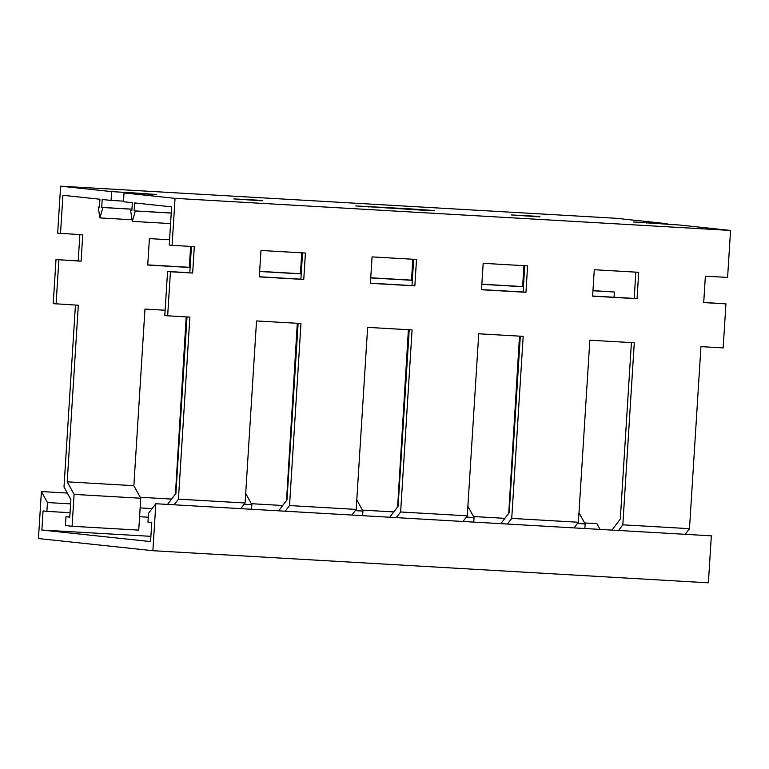 <?xml version="1.0" encoding="UTF-8"?>
<svg xmlns="http://www.w3.org/2000/svg" width="769" height="769" viewBox="0 0 769 769"><rect width="100%" height="100%" fill="white"/><g stroke="black" fill="none" stroke-linecap="round" stroke-linejoin="round"><path stroke-width="1.15" d="M41.401 491.564L47.438 502.551L46.88 511.366L43.064 510.952L41.862 530.043L150.57 541.597L151.772 522.516L147.956 522.113L148.513 513.298L155.838 503.733L711.335 535.83L708.384 582.815L152.877 550.71L38.45 538.55L41.401 491.564L67.336 493.064M140.218 497.274L171.554 499.081M251.319 503.695L282.656 505.502M362.42 510.116L393.757 511.923M473.521 516.537L504.858 518.344M584.613 522.949L596.907 523.66L600.051 529.399M155.838 503.733L152.877 550.71M47.438 502.551L70.613 503.887M140.141 507.905L152.108 508.597M150.907 536.339L41.862 530.043M148.273 517.22L139.583 516.72M70.056 512.702L46.88 511.366M262.142 200.401L233.776 198.902L262.114 200.815M539.886 216.454L511.52 214.955L539.867 216.868M410.213 208.87L434.466 210.571L422.614 210.187L355.663 205.919L410.213 208.87L410.175 209.466M132.47 192.817L156.722 194.519L124.03 192.932L175.053 198.354L730.55 230.45L679.536 225.029L633.416 221.962L667.136 223.712L616.123 218.29L60.616 186.185L111.64 191.616L132.47 192.817L132.431 193.413M191.443 246.455L189.789 272.745L167.565 271.457L170.43 271.765L167.661 315.809L189.876 317.097L178.427 499.148L245.09 502.993L256.538 320.942L300.977 323.509L289.529 505.56L356.182 509.414L367.64 327.363L412.078 329.93L400.63 511.981L467.283 515.836L478.741 333.784L523.18 336.351L511.731 518.402L578.384 522.257L589.842 340.206L634.281 342.772L622.823 524.823L689.485 528.678L700.944 346.627L723.158 347.905L725.936 303.861L703.722 302.438M614.027 297.257L614.364 291.999L592.957 290.624M167.661 315.809L164.797 315.501L167.565 271.457M67.201 481.836L74.093 494.39L72.084 526.265L138.747 530.12L140.746 498.245L133.854 485.691L67.201 481.836L78.313 305.226L53.224 303.64L56.002 259.595L81.081 261.181L82.744 234.756L57.665 233.17L60.616 186.185M56.089 303.947L58.857 259.903M60.52 233.478L62.923 195.297L99.922 199.238L99.422 207.159L98.211 207.034L99.903 217.915L102.921 207.534L101.71 207.409L102.21 199.479L111.082 200.421L111.64 191.616M124.03 192.932L123.482 201.738L132.345 202.68L131.845 210.61L130.634 210.485L132.326 221.366L135.344 210.985L134.133 210.85L134.633 202.929L171.631 206.861L169.228 245.032L172.093 245.34L175.053 198.354M123.511 201.142L111.082 200.421M412.838 259.249L411.521 280.137L370.764 277.782M508.732 513.269L519.498 336.14M397.631 506.858L408.397 329.718M286.539 500.436L297.305 323.297M175.438 494.015L186.204 316.876M72.084 526.265L65.403 525.554L65.961 516.749L69.777 517.153L70.883 499.533L64 486.979L75.439 305.062M79.87 234.593L78.217 260.883L56.002 259.595M523.939 265.67L522.622 286.558L481.855 284.203M190.635 246.407L189.318 267.304L147.754 264.901M301.736 252.828L300.419 273.716L259.662 271.361M667.098 224.308L667.136 223.712M725.936 303.861L703.712 302.582L705.375 276.148L727.599 277.436L730.55 230.45M483.172 263.315L481.509 289.74L525.948 292.307L527.611 265.882L483.172 263.315M170.43 271.765L192.654 273.043L194.317 246.618L172.093 245.34M594.274 269.727L592.611 296.161L637.049 298.728L638.712 272.303L594.274 269.727M260.97 250.473L259.307 276.898L303.755 279.464L305.418 253.039L260.97 250.473M372.071 256.894L370.408 283.319L414.847 285.885L416.51 259.461L372.071 256.894M370.754 277.926L412.319 280.32M592.947 290.759L614.364 291.999M133.854 485.691L144.966 309.08L165.133 310.243M481.855 284.338L523.42 286.741M169.565 239.774L149.407 238.611L147.744 265.036L190.116 267.487M259.653 271.505L301.217 273.908M251.559 509.261L251.848 504.666L245.686 493.438M362.66 515.682L362.949 511.087L356.787 499.86M473.762 522.103L474.05 517.508L467.888 506.271M584.863 528.524L585.151 523.92L578.99 512.692M524.746 265.718L523.093 291.999L481.519 289.596M611.932 530.091L620.304 519.075L631.407 342.609M500.84 523.67L509.213 512.654L520.315 336.188M389.739 517.249L398.111 506.233L409.214 329.766M278.638 510.827L287.01 499.812L298.112 323.345M167.536 504.406L175.909 493.4L187.011 316.924M635.848 272.13L634.194 298.42L592.62 296.017M302.544 252.876L300.89 279.166L259.316 276.763M413.645 259.297L411.992 285.587L370.418 283.184M574.068 527.899L578.384 522.257M511.731 518.402L507.405 524.045M462.967 521.478L467.283 515.836M400.63 511.981L396.304 517.624M351.866 515.057L356.182 509.414M289.529 505.56L285.203 511.212M240.764 508.636L245.09 502.993M178.427 499.148L174.102 504.791M685.169 534.32L689.485 528.678M622.823 524.823L618.507 530.466M74.093 494.39L140.746 498.245M577.452 523.478L585.151 523.92M466.35 517.056L474.05 517.508M355.249 510.635L362.949 511.087M244.148 504.224L251.848 504.666M69.787 516.97L65.961 516.749M171.247 213.003L134.133 210.85M171.247 213.061L135.344 210.985M170.583 223.577L132.326 221.366M131.855 210.552L130.634 210.485M131.941 209.149L101.71 207.409M131.932 209.216L102.921 207.534M132.076 219.771L99.903 217.915M99.432 207.101L98.211 207.034M81.081 261.181L78.217 260.883M192.654 273.043L189.789 272.745M301.227 273.802L300.419 273.716M190.126 267.381L189.318 267.304M523.429 286.645L522.622 286.558M412.328 280.224L411.521 280.137M414.847 285.885L411.992 285.587M303.755 279.464L300.89 279.166M637.049 298.728L634.194 298.42M525.948 292.307L523.093 291.999M368.553 206.457L368.524 206.996M646.268 223.039L646.306 222.51"/></g></svg>
